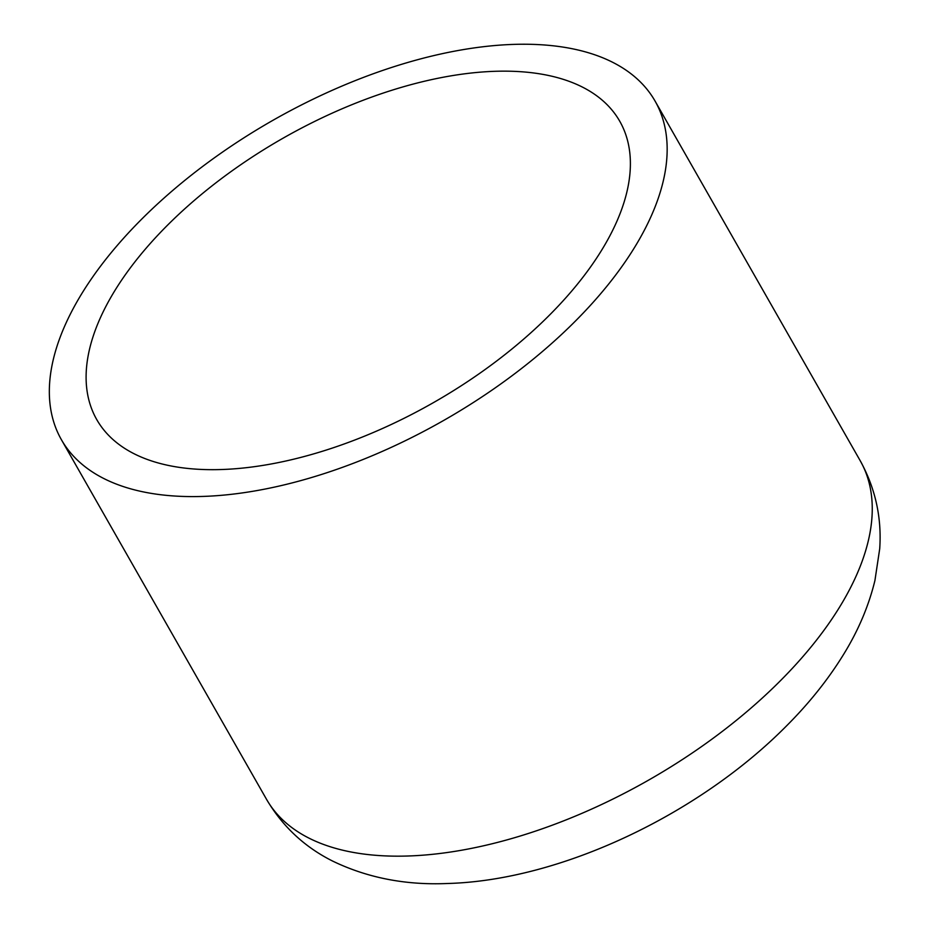<?xml version="1.0" encoding="UTF-8"?>
<svg xmlns="http://www.w3.org/2000/svg" width="930" height="930" viewBox="0 0 930 930"><rect width="100%" height="100%" fill="white"/><g stroke="black" fill="none" stroke-linecap="round" stroke-linejoin="round"><path stroke-width="1.4" d="M625.169 261.865A341.717 172.643 150.3 0 1 320.211 474.87A341.717 172.643 150.3 0 1 61.415 439.727A341.717 172.643 150.3 0 1 91.326 278.965A341.717 172.643 150.3 0 1 396.285 65.96A341.717 172.643 150.3 0 1 655.08 101.103A341.717 172.643 150.3 0 1 625.169 261.865M123.097 277.954A301.053 152.102 150.3 0 1 391.763 90.291A301.053 152.102 150.3 0 1 619.752 121.249A301.053 152.102 150.3 0 1 593.398 262.876A301.053 152.102 150.3 0 1 324.733 450.539A301.053 152.102 150.3 0 1 96.743 419.581A301.053 152.102 150.3 0 1 123.097 277.954M266.515 799.3C282.534 826.456 304.587 847.056 332.661 861.087C367.327 877.827 405.596 885.302 447.458 883.5C560.139 880.478 698.046 814.889 785.815 726.609C808.682 703.812 827.828 679.935 843.254 654.952C858.134 630.947 868.69 606.151 874.921 580.541L879.71 548.758C881.861 517.545 875.351 488.192 860.18 460.675A341.717 172.643 150.3 0 1 830.258 621.438A341.717 172.643 150.3 0 1 407.851 856.007A341.717 172.643 150.3 0 1 266.515 799.3L61.415 439.727M860.18 460.675L655.08 101.103"/></g></svg>
